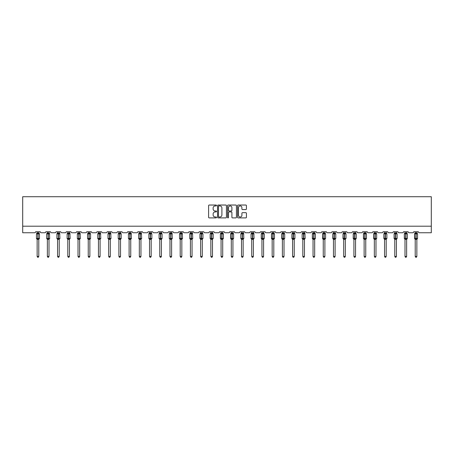 <?xml version="1.0" encoding="UTF-8"?>
<svg xmlns="http://www.w3.org/2000/svg" width="454" height="454" viewBox="0 0 454 454"><rect width="100%" height="100%" fill="white"/><g stroke="black" fill="none" stroke-linecap="round" stroke-linejoin="round"><path stroke-width="0.68" d="M216.518 205.48A0.448 0.448 0 0 0 216.07 205.032L209.237 205.032A0.641 0.641 0 0 0 208.596 205.673L208.596 217.245A0.641 0.641 0 0 0 209.237 217.892L216.07 217.892A0.448 0.448 0 0 0 216.518 217.438A0.448 0.448 0 0 0 216.07 216.989L215.185 216.989A2.06 2.06 0 0 1 213.13 214.929L213.13 213.965A2.06 2.06 0 0 1 215.185 211.91L216.07 211.91A0.448 0.448 0 0 0 216.518 211.462A0.448 0.448 0 0 0 216.07 211.008L215.185 211.008A2.06 2.06 0 0 1 213.13 208.953L213.13 207.989A2.06 2.06 0 0 1 215.185 205.929L216.07 205.929A0.448 0.448 0 0 0 216.518 205.48M245.79 209.561A0.641 0.641 0 0 0 246.431 208.919L246.431 205.673A0.641 0.641 0 0 0 245.79 205.032L238.202 205.032A0.641 0.641 0 0 0 237.561 205.673L237.561 217.245A0.641 0.641 0 0 0 238.202 217.892L245.79 217.892A0.641 0.641 0 0 0 246.431 217.245L246.431 213.323A0.641 0.641 0 0 0 245.79 212.682L242.544 212.682A0.641 0.641 0 0 0 241.903 213.323L241.903 215.27A1.72 1.72 0 0 1 240.183 216.989A1.72 1.72 0 0 1 238.458 215.27L238.458 207.648A1.72 1.72 0 0 1 240.183 205.929A1.72 1.72 0 0 1 241.903 207.648L241.903 208.919A0.641 0.641 0 0 0 242.544 209.561L245.79 209.561M431.3 226.2L431.3 196.724L22.7 196.724L22.7 232.749L34.623 232.749A0.982 0.982 0 0 0 35.605 231.767L40.321 231.767A0.982 0.982 0 0 0 41.303 232.749L44.838 232.749A0.982 0.982 0 0 0 45.82 231.767L50.536 231.767A0.982 0.982 0 0 0 51.523 232.749L55.059 232.749A0.982 0.982 0 0 0 56.041 231.767L60.757 231.767A0.982 0.982 0 0 0 61.738 232.749L65.274 232.749A0.982 0.982 0 0 0 66.261 231.767L70.977 231.767A0.982 0.982 0 0 0 71.959 232.749L75.495 232.749A0.982 0.982 0 0 0 76.476 231.767L81.192 231.767A0.982 0.982 0 0 0 82.174 232.749L85.715 232.749A0.982 0.982 0 0 0 86.697 231.767L91.413 231.767A0.982 0.982 0 0 0 92.395 232.749L95.93 232.749A0.982 0.982 0 0 0 96.912 231.767L101.628 231.767A0.982 0.982 0 0 0 102.61 232.749L106.151 232.749A0.982 0.982 0 0 0 107.133 231.767L111.849 231.767A0.982 0.982 0 0 0 112.83 232.749L116.366 232.749A0.982 0.982 0 0 0 117.348 231.767L122.064 231.767A0.982 0.982 0 0 0 123.051 232.749L126.587 232.749A0.982 0.982 0 0 0 127.568 231.767L132.284 231.767A0.982 0.982 0 0 0 133.266 232.749L136.802 232.749A0.982 0.982 0 0 0 137.789 231.767L142.505 231.767A0.982 0.982 0 0 0 143.487 232.749L147.022 232.749A0.982 0.982 0 0 0 148.004 231.767L152.72 231.767A0.982 0.982 0 0 0 153.702 232.749L157.243 232.749A0.982 0.982 0 0 0 158.225 231.767L162.941 231.767A0.982 0.982 0 0 0 163.922 232.749L167.458 232.749A0.982 0.982 0 0 0 168.44 231.767L173.156 231.767A0.982 0.982 0 0 0 174.137 232.749L177.679 232.749A0.982 0.982 0 0 0 178.66 231.767L183.376 231.767A0.982 0.982 0 0 0 184.358 232.749L187.894 232.749A0.982 0.982 0 0 0 188.875 231.767L193.591 231.767A0.982 0.982 0 0 0 194.579 232.749L198.114 232.749A0.982 0.982 0 0 0 199.096 231.767L203.812 231.767A0.982 0.982 0 0 0 204.794 232.749L208.329 232.749A0.982 0.982 0 0 0 209.317 231.767L214.033 231.767A0.982 0.982 0 0 0 215.014 232.749L218.55 232.749A0.982 0.982 0 0 0 219.532 231.767L224.248 231.767A0.982 0.982 0 0 0 225.229 232.749L228.771 232.749A0.982 0.982 0 0 0 229.752 231.767L234.468 231.767A0.982 0.982 0 0 0 235.45 232.749L238.986 232.749A0.982 0.982 0 0 0 239.967 231.767L244.683 231.767A0.982 0.982 0 0 0 245.671 232.749L249.206 232.749A0.982 0.982 0 0 0 250.188 231.767L254.904 231.767A0.982 0.982 0 0 0 255.886 232.749L259.421 232.749A0.982 0.982 0 0 0 260.409 231.767L265.125 231.767A0.982 0.982 0 0 0 266.106 232.749L269.642 232.749A0.982 0.982 0 0 0 270.624 231.767L275.34 231.767A0.982 0.982 0 0 0 276.321 232.749L279.863 232.749A0.982 0.982 0 0 0 280.844 231.767L285.56 231.767A0.982 0.982 0 0 0 286.542 232.749L290.078 232.749A0.982 0.982 0 0 0 291.059 231.767L295.775 231.767A0.982 0.982 0 0 0 296.757 232.749L300.298 232.749A0.982 0.982 0 0 0 301.28 231.767L305.996 231.767A0.982 0.982 0 0 0 306.978 232.749L310.513 232.749A0.982 0.982 0 0 0 311.495 231.767L316.211 231.767A0.982 0.982 0 0 0 317.198 232.749L320.734 232.749A0.982 0.982 0 0 0 321.716 231.767L326.432 231.767A0.982 0.982 0 0 0 327.413 232.749L330.949 232.749A0.982 0.982 0 0 0 331.936 231.767L336.652 231.767A0.982 0.982 0 0 0 337.634 232.749L341.17 232.749A0.982 0.982 0 0 0 342.151 231.767L346.867 231.767A0.982 0.982 0 0 0 347.849 232.749L351.39 232.749A0.982 0.982 0 0 0 352.372 231.767L357.088 231.767A0.982 0.982 0 0 0 358.07 232.749L361.605 232.749A0.982 0.982 0 0 0 362.587 231.767L367.303 231.767A0.982 0.982 0 0 0 368.285 232.749L371.826 232.749A0.982 0.982 0 0 0 372.808 231.767L377.524 231.767A0.982 0.982 0 0 0 378.505 232.749L382.041 232.749A0.982 0.982 0 0 0 383.023 231.767L387.739 231.767A0.982 0.982 0 0 0 388.726 232.749L392.262 232.749A0.982 0.982 0 0 0 393.243 231.767L397.959 231.767A0.982 0.982 0 0 0 398.941 232.749L402.477 232.749A0.982 0.982 0 0 0 403.464 231.767L408.18 231.767A0.982 0.982 0 0 0 409.162 232.749L412.697 232.749A0.982 0.982 0 0 0 413.679 231.767L418.395 231.767A0.982 0.982 0 0 0 419.377 232.749L431.3 232.749L431.3 226.2L22.7 226.2M226.438 205.673A0.641 0.641 0 0 0 225.797 205.032L218.209 205.032A0.641 0.641 0 0 0 217.562 205.673L217.562 217.245A0.641 0.641 0 0 0 218.209 217.892L225.797 217.892A0.641 0.641 0 0 0 226.438 217.245L226.438 205.673M228.203 205.032L235.791 205.032A0.641 0.641 0 0 1 236.438 205.673L236.438 217.245A0.641 0.641 0 0 1 235.791 217.892L232.544 217.892A0.641 0.641 0 0 1 231.903 217.245L231.903 212.551A0.641 0.641 0 0 0 231.262 211.91L229.105 211.91A0.641 0.641 0 0 0 228.464 212.551L228.464 217.438A0.448 0.448 0 0 1 228.01 217.892A0.448 0.448 0 0 1 227.562 217.438L227.562 205.673A0.641 0.641 0 0 1 228.203 205.032M218.913 205.929A0.448 0.448 0 0 0 218.465 206.383L218.465 216.541A0.448 0.448 0 0 0 218.913 216.989L219.849 216.989A2.06 2.06 0 0 0 221.904 214.929L221.904 207.989A2.06 2.06 0 0 0 219.849 205.929L218.913 205.929M231.903 207.682A1.72 1.72 0 0 0 230.184 205.963A1.72 1.72 0 0 0 228.464 207.682L228.464 210.367A0.641 0.641 0 0 0 229.105 211.008L231.262 211.008A0.641 0.641 0 0 0 231.903 210.367L231.903 207.682M38.783 232.998A0.721 0.687 180 0 0 39.157 233.606L36.672 233.572A0.329 0.329 0 0 0 36.456 233.878L36.456 238.463A0.329 0.329 0 0 0 36.672 238.77L39.157 238.736A0.721 0.687 -0 0 0 38.783 239.343L37.143 239.337A0.721 0.687 -0 0 0 36.763 238.736L36.763 238.736M36.763 233.606A0.721 0.687 180 0 0 37.143 232.998L37.864 232.936L37.864 238.463L39.47 238.463L39.47 233.878L36.456 233.878L36.456 238.463L37.864 238.463L37.864 239.406M38.783 239.343L38.783 256.425L37.143 256.425L37.143 239.337M38.783 231.767L39.016 233.816L38.783 233.033L38.062 232.936L38.062 239.406M37.143 231.767L37.143 233.004M36.905 233.816L37.143 233.033M36.905 238.526L37.143 239.309M39.157 238.736L38.783 239.309M38.783 256.425L38.289 257.276L37.637 257.276L37.143 256.425M39.47 233.878L39.254 233.572A0.329 0.329 0 0 1 39.35 233.623M39.254 238.77L39.47 238.463A0.329 0.329 0 0 1 39.453 238.571M48.998 232.998A0.721 0.687 180 0 0 49.378 233.606L46.887 233.572A0.329 0.329 0 0 0 46.671 233.878L46.671 238.463A0.329 0.329 0 0 0 46.887 238.77L46.671 238.463L49.685 238.463L49.469 233.572A0.329 0.329 0 0 1 49.565 233.623M49.469 238.77L49.685 238.463A0.329 0.329 0 0 1 49.668 238.571M48.998 239.343L47.364 239.337A0.721 0.687 -0 0 0 46.983 238.736L49.378 238.736A0.721 0.687 -0 0 0 48.998 239.343L48.998 256.425L48.51 257.276L47.852 257.276L47.364 256.425L47.364 239.337M59.219 232.998A0.721 0.687 180 0 0 59.593 233.606L57.108 233.572A0.329 0.329 0 0 0 56.892 233.878L56.892 238.463A0.329 0.329 0 0 0 57.108 238.77L56.892 238.463L59.905 238.463L59.69 233.572A0.329 0.329 0 0 1 59.786 233.623M59.69 238.77L59.905 238.463A0.329 0.329 0 0 1 59.888 238.571M59.219 239.343L57.579 239.337A0.721 0.687 -0 0 0 57.204 238.736L59.593 238.736A0.721 0.687 -0 0 0 59.219 239.343L59.219 256.425L58.725 257.276L58.072 257.276L57.579 256.425L57.579 239.337M47.364 239.445L46.983 238.736M47.364 256.425L48.998 256.425M48.998 231.767L49.236 233.816L48.998 233.033L48.277 232.936L48.277 233.878L46.671 233.878L47.364 232.896M46.983 233.606A0.721 0.687 180 0 0 47.364 232.998L48.277 232.936M47.364 231.767L47.364 233.004M48.998 239.309L49.378 238.736M47.125 233.816L47.364 233.033M47.125 238.526L47.364 239.309M57.579 239.445L57.204 238.736M57.579 256.425L59.219 256.425M59.219 231.767L59.457 233.816L59.219 233.033L58.498 232.936L58.498 233.878L56.892 233.878L57.579 232.896M57.204 233.606A0.721 0.687 180 0 0 57.579 232.998L58.498 232.936M57.579 231.767L57.579 233.004M59.219 239.309L59.593 238.736M57.34 233.816L57.579 233.033M57.34 238.526L57.579 239.309M69.434 232.998A0.721 0.687 180 0 0 69.814 233.606L67.323 233.572A0.329 0.329 0 0 0 67.113 233.878L67.113 238.463A0.329 0.329 0 0 0 67.323 238.77L67.113 238.463L70.126 238.463L69.91 233.572A0.329 0.329 0 0 1 70.001 233.623M69.91 238.77L70.126 238.463A0.329 0.329 0 0 1 70.103 238.571M69.434 239.343L67.799 239.337A0.721 0.687 -0 0 0 67.419 238.736L69.814 238.736A0.721 0.687 -0 0 0 69.434 239.343L69.434 256.425L68.946 257.276L68.287 257.276L67.799 256.425L67.799 239.337M79.654 232.998A0.721 0.687 180 0 0 80.035 233.606L77.543 233.572A0.329 0.329 0 0 0 77.328 233.878L77.328 238.463A0.329 0.329 0 0 0 77.543 238.77L77.328 238.463L80.341 238.463L80.125 233.572A0.329 0.329 0 0 1 80.222 233.623M80.125 238.77L80.341 238.463A0.329 0.329 0 0 1 80.324 238.571M79.654 239.343L78.014 239.337A0.721 0.687 -0 0 0 77.64 238.736L80.035 238.736A0.721 0.687 -0 0 0 79.654 239.343L79.654 256.425L79.161 257.276L78.508 257.276L78.014 256.425L78.014 239.337M67.799 239.445L67.419 238.736M67.799 256.425L69.434 256.425M69.434 231.767L69.672 233.816L69.434 233.033L68.713 232.936L68.713 233.878L67.113 233.878L67.799 232.896M67.419 233.606A0.721 0.687 180 0 0 67.799 232.998L68.713 232.936M67.799 231.767L67.799 233.004M69.434 239.309L69.814 238.736M67.561 233.816L67.799 233.033M67.561 238.526L67.799 239.309M78.014 239.445L77.64 238.736M78.014 256.425L79.654 256.425M79.654 231.767L79.893 233.816L79.654 233.033L78.934 232.936L78.934 233.878L77.328 233.878L78.014 232.896M77.64 233.606A0.721 0.687 180 0 0 78.014 232.998L78.934 232.936M78.014 231.767L78.014 233.004M79.654 239.309L80.035 238.736M77.776 233.816L78.014 233.033M77.776 238.526L78.014 239.309M89.869 232.998A0.721 0.687 180 0 0 90.25 233.606L87.764 233.572A0.329 0.329 0 0 0 87.548 233.878L87.548 238.463A0.329 0.329 0 0 0 87.764 238.77L87.548 238.463L90.562 238.463A0.329 0.329 0 0 1 90.545 238.571M89.869 239.343L88.235 239.337A0.721 0.687 -0 0 0 87.855 238.736L90.25 238.736A0.721 0.687 -0 0 0 89.869 239.343L89.869 256.425L89.381 257.276L88.729 257.276L88.235 256.425L88.235 239.337M88.235 239.445L87.855 238.736M90.346 238.77L89.869 239.445L90.562 238.463L90.562 233.878L87.548 233.878L88.235 232.896M88.235 256.425L89.869 256.425M89.869 231.767L90.108 233.816L89.875 233.033L89.154 232.936L89.154 239.406M87.855 233.606A0.721 0.687 180 0 0 88.235 232.998L89.154 232.936M88.235 231.767L88.235 233.004M89.875 239.309L90.25 238.736M87.997 233.816L88.235 233.033M87.997 238.526L88.235 239.309M100.09 232.998A0.721 0.687 180 0 0 100.47 233.606L97.979 233.572A0.329 0.329 0 0 0 97.763 233.878L97.763 238.463A0.329 0.329 0 0 0 97.979 238.77L97.763 238.463L100.777 238.463L100.561 233.572A0.329 0.329 0 0 1 100.657 233.623M100.561 238.77L100.777 238.463A0.329 0.329 0 0 1 100.76 238.571M100.09 239.343L98.456 239.337A0.721 0.687 -0 0 0 98.075 238.736L100.47 238.736A0.721 0.687 -0 0 0 100.09 239.343L100.09 256.425L99.596 257.276L98.944 257.276L98.456 256.425L98.456 239.337M98.456 239.445L98.075 238.736M98.456 256.425L100.09 256.425M100.09 231.767L100.328 233.816L100.09 233.033L99.369 232.936L99.369 233.878L97.763 233.878L98.456 232.896M98.075 233.606A0.721 0.687 180 0 0 98.456 232.998L99.369 232.936M98.456 231.767L98.456 233.004M100.09 239.309L100.47 238.736M98.217 233.816L98.45 233.033M98.217 238.526L98.45 239.309M110.311 232.998A0.721 0.687 180 0 0 110.685 233.606L108.2 233.572A0.329 0.329 0 0 0 107.984 233.878L107.984 238.463A0.329 0.329 0 0 0 108.2 238.77L107.984 238.463L110.997 238.463L110.782 233.572A0.329 0.329 0 0 1 110.878 233.623M110.782 238.77L110.997 238.463A0.329 0.329 0 0 1 110.98 238.571M110.311 239.343L108.671 239.337A0.721 0.687 -0 0 0 108.29 238.736L110.685 238.736A0.721 0.687 -0 0 0 110.311 239.343L110.311 256.425L109.817 257.276L109.164 257.276L108.671 256.425L108.671 239.337M108.671 239.445L108.29 238.736M108.671 256.425L110.311 256.425M110.311 231.767L110.549 233.816L110.311 233.033L109.59 232.936L109.59 233.878L107.984 233.878L108.671 232.896M108.29 233.606A0.721 0.687 180 0 0 108.671 232.998L109.59 232.936M108.671 231.767L108.671 233.004M110.311 239.309L110.685 238.736M108.432 233.816L108.671 233.033M108.432 238.526L108.671 239.309M120.526 232.998A0.721 0.687 180 0 0 120.906 233.606L118.415 233.572A0.329 0.329 0 0 0 118.199 233.878L118.199 238.463A0.329 0.329 0 0 0 118.415 238.77L118.199 238.463L121.212 238.463A0.329 0.329 0 0 1 121.195 238.571M120.526 239.343L118.891 239.337A0.721 0.687 -0 0 0 118.511 238.736L120.906 238.736A0.721 0.687 -0 0 0 120.526 239.343L120.526 256.425L120.038 257.276L119.379 257.276L118.891 256.425L118.891 239.337M118.891 239.445L118.511 238.736M121.002 238.77L120.526 239.445L121.212 238.463L121.212 233.878L118.199 233.878L118.891 232.896M118.891 256.425L120.526 256.425M120.526 231.767L120.764 233.816L120.526 233.033L119.805 232.936L119.805 239.406M118.511 233.606A0.721 0.687 180 0 0 118.891 232.998L119.805 232.936M118.891 231.767L118.891 233.004M120.526 239.309L120.906 238.736M118.653 233.816L118.891 233.033M118.653 238.526L118.891 239.309M130.746 232.998A0.721 0.687 180 0 0 131.121 233.606L128.635 233.572A0.329 0.329 0 0 0 128.42 233.878L128.42 238.463A0.329 0.329 0 0 0 128.635 238.77L128.42 238.463L131.433 238.463L131.217 233.572A0.329 0.329 0 0 1 131.314 233.623M131.217 238.77L131.433 238.463A0.329 0.329 0 0 1 131.416 238.571M130.746 239.343L129.106 239.337A0.721 0.687 -0 0 0 128.732 238.736L131.121 238.736A0.721 0.687 -0 0 0 130.746 239.343L130.746 256.425L130.253 257.276L129.6 257.276L129.106 256.425L129.106 239.337M129.106 239.445L128.732 238.736M129.106 256.425L130.746 256.425M130.746 231.767L130.985 233.816L130.746 233.033L130.026 232.936L130.026 233.878L128.42 233.878L129.106 232.896M128.732 233.606A0.721 0.687 180 0 0 129.106 232.998L130.026 232.936M129.106 231.767L129.106 233.004M130.746 239.309L131.121 238.736M128.868 233.816L129.106 233.033M128.868 238.526L129.106 239.309M140.961 232.998A0.721 0.687 180 0 0 141.342 233.606L138.85 233.572A0.329 0.329 0 0 0 138.64 233.878L138.64 238.463A0.329 0.329 0 0 0 138.85 238.77L138.64 238.463L141.654 238.463L141.438 233.572A0.329 0.329 0 0 1 141.529 233.623M141.438 238.77L141.654 238.463A0.329 0.329 0 0 1 141.631 238.571M140.961 239.343L139.327 239.337A0.721 0.687 -0 0 0 138.947 238.736L141.342 238.736A0.721 0.687 -0 0 0 140.961 239.343L140.961 256.425L140.473 257.276L139.815 257.276L139.327 256.425L139.327 239.337M139.327 239.445L138.947 238.736M139.327 256.425L140.961 256.425M140.961 231.767L141.2 233.816L140.961 233.033L140.241 232.936L140.241 233.878L138.64 233.878L139.327 232.896M138.947 233.606A0.721 0.687 180 0 0 139.327 232.998L140.241 232.936M139.327 231.767L139.327 233.004M140.961 239.309L141.342 238.736M139.089 233.816L139.327 233.033M139.089 238.526L139.327 239.309M151.182 232.998A0.721 0.687 180 0 0 151.562 233.606L149.071 233.572A0.329 0.329 0 0 0 148.855 233.878L148.855 238.463A0.329 0.329 0 0 0 149.071 238.77L148.855 238.463L151.869 238.463A0.329 0.329 0 0 1 151.852 238.571M151.182 239.343L149.542 239.337A0.721 0.687 -0 0 0 149.167 238.736L151.562 238.736A0.721 0.687 -0 0 0 151.182 239.343L151.182 256.425L150.688 257.276L150.036 257.276L149.542 256.425L149.542 239.337M149.542 239.445L149.167 238.736M151.653 238.77L151.182 239.445L151.869 238.463L151.869 233.878L148.855 233.878L149.542 232.896M149.542 256.425L151.182 256.425M151.182 231.767L151.42 233.816L151.182 233.033L150.461 232.936L150.461 239.406M149.167 233.606A0.721 0.687 180 0 0 149.542 232.998L150.461 232.936M149.542 231.767L149.542 233.004M151.182 239.309L151.562 238.736M149.309 233.816L149.542 233.033M149.309 238.526L149.542 239.309M161.403 232.998A0.721 0.687 180 0 0 161.777 233.606L159.292 233.572A0.329 0.329 0 0 0 159.076 233.878L159.076 238.463A0.329 0.329 0 0 0 159.292 238.77L159.076 238.463L162.089 238.463A0.329 0.329 0 0 1 162.072 238.571M161.403 239.343L159.763 239.337A0.721 0.687 -0 0 0 159.382 238.736L161.777 238.736A0.721 0.687 -0 0 0 161.403 239.343L161.403 256.425L160.909 257.276L160.256 257.276L159.763 256.425L159.763 239.337M159.763 239.445L159.382 238.736M161.874 238.77L161.403 239.445L162.089 238.463L162.089 233.878L159.076 233.878L159.763 232.896M159.763 256.425L161.403 256.425M161.403 231.767L161.635 233.816L161.403 233.033L160.682 232.936L160.682 239.406M159.382 233.606A0.721 0.687 180 0 0 159.763 232.998L160.682 232.936M159.763 231.767L159.763 233.004M161.403 239.309L161.777 238.736M159.524 233.816L159.763 233.033M159.524 238.526L159.763 239.309M171.618 232.998A0.721 0.687 180 0 0 171.998 233.606L169.507 233.572A0.329 0.329 0 0 0 169.291 233.878L169.291 238.463A0.329 0.329 0 0 0 169.507 238.77L169.291 238.463L172.304 238.463L172.089 233.572A0.329 0.329 0 0 1 172.185 233.623M172.089 238.77L172.304 238.463A0.329 0.329 0 0 1 172.287 238.571M171.618 239.343L169.983 239.337A0.721 0.687 -0 0 0 169.603 238.736L171.998 238.736A0.721 0.687 -0 0 0 171.618 239.343L171.618 256.425L171.124 257.276L170.471 257.276L169.983 256.425L169.983 239.337M169.983 239.445L169.603 238.736M169.983 256.425L171.618 256.425M171.618 231.767L171.856 233.816L171.618 233.033L170.897 232.936L170.897 233.878L169.291 233.878L169.983 232.896M169.603 233.606A0.721 0.687 180 0 0 169.983 232.998L170.897 232.936M169.983 231.767L169.983 233.004M171.618 239.309L171.998 238.736M169.745 233.816L169.978 233.033M169.745 238.526L169.978 239.309M181.838 232.998A0.721 0.687 180 0 0 182.213 233.606L179.727 233.572A0.329 0.329 0 0 0 179.512 233.878L179.512 238.463A0.329 0.329 0 0 0 179.727 238.77L179.512 238.463L182.525 238.463L182.309 233.572A0.329 0.329 0 0 1 182.406 233.623M182.309 238.77L182.525 238.463A0.329 0.329 0 0 1 182.508 238.571M181.838 239.343L180.198 239.337A0.721 0.687 -0 0 0 179.818 238.736L182.213 238.736A0.721 0.687 -0 0 0 181.838 239.343L181.838 256.425L181.345 257.276L180.692 257.276L180.198 256.425L180.198 239.337M180.198 239.445L179.818 238.736M180.198 256.425L181.838 256.425M181.838 231.767L182.077 233.816L181.838 233.033L181.118 232.936L181.118 233.878L179.512 233.878L180.198 232.896M179.818 233.606A0.721 0.687 180 0 0 180.198 232.998L181.118 232.936M180.198 231.767L180.198 233.004M181.838 239.309L182.213 238.736M179.96 233.816L180.198 233.033M179.96 238.526L180.198 239.309M190.039 238.736L192.434 238.736A0.721 0.687 -0 0 0 192.053 239.343L192.053 256.425L190.419 256.425L190.419 239.337A0.721 0.687 -0 0 0 190.039 238.736L189.732 238.463A0.329 0.329 0 0 0 189.942 238.77L189.732 238.463L192.74 238.463L192.53 233.572A0.329 0.329 0 0 1 192.678 233.679M189.732 233.878L189.732 238.463L189.732 233.878A0.329 0.329 0 0 1 189.942 233.572L189.732 233.878L191.14 233.878L191.14 233.583L189.942 233.572L190.419 232.896M192.053 239.337L190.419 239.337M192.053 231.767L192.292 233.816L191.14 233.583L191.333 232.936L192.053 233.033L192.434 233.606A0.721 0.687 180 0 1 192.053 232.998M190.039 233.606A0.721 0.687 180 0 0 190.419 232.998L191.14 232.936M190.419 231.767L190.419 233.004M192.053 239.309L192.434 238.736M190.181 233.816L190.419 233.033M190.181 238.526L190.419 239.309M192.053 256.425L191.565 257.276L190.907 257.276L190.419 256.425M200.259 238.736L202.654 238.736A0.721 0.687 -0 0 0 202.274 239.343L202.274 256.425L200.634 256.425L200.634 239.337A0.721 0.687 -0 0 0 200.259 238.736L199.947 238.463A0.329 0.329 0 0 0 200.163 238.77L199.947 233.878A0.329 0.329 0 0 1 200.163 233.572L199.947 233.878L201.355 233.878L201.355 233.583L200.163 233.572L200.634 232.896M199.947 233.878L199.947 238.463L202.961 238.463L202.961 233.878L201.355 233.583L201.355 232.936L202.274 233.033L202.274 231.767M202.274 239.337L200.634 239.337M200.259 233.606A0.721 0.687 180 0 0 200.634 232.998L201.355 232.936M200.634 231.767L200.634 233.004M202.274 239.309L202.654 238.736M200.396 233.816L200.634 233.033M202.274 233.033L202.512 233.816L202.274 233.033M200.396 238.526L200.634 239.309M202.274 256.425L201.78 257.276L201.128 257.276L200.634 256.425M210.474 238.736L212.869 238.736A0.721 0.687 -0 0 0 212.489 239.343L212.489 256.425L210.855 256.425L210.855 239.337A0.721 0.687 -0 0 0 210.474 238.736L210.168 238.463A0.329 0.329 0 0 0 210.384 238.77L210.168 233.878A0.329 0.329 0 0 1 210.384 233.572L210.168 233.878L211.575 233.878L211.575 233.583L210.384 233.572L210.855 232.896M210.168 233.878L210.168 238.463L213.181 238.463L213.181 233.878L211.575 233.583L211.575 232.936L212.495 233.033L212.489 231.767M212.489 239.337L210.855 239.337M210.474 233.606A0.721 0.687 180 0 0 210.855 232.998L211.575 232.936M210.855 231.767L210.855 233.004M212.495 239.309L212.869 238.736M210.616 233.816L210.855 233.033M212.495 233.033L212.727 233.816L212.495 233.033M210.616 238.526L210.855 239.309M212.489 256.425L212.001 257.276L211.343 257.276L210.855 256.425M220.695 238.736L223.09 238.736A0.721 0.687 -0 0 0 222.71 239.343L222.71 256.425L221.07 256.425L221.07 239.337A0.721 0.687 -0 0 0 220.695 238.736L220.383 238.463A0.329 0.329 0 0 0 220.599 238.77L220.383 233.878A0.329 0.329 0 0 1 220.599 233.572L220.383 233.878L221.79 233.878L221.79 233.583L220.599 233.572L221.07 232.896M220.383 233.878L220.383 238.463L223.396 238.463L223.396 233.878L221.79 233.583L221.79 232.936L222.71 233.033L222.71 231.767M222.71 239.337L221.07 239.337M220.695 233.606A0.721 0.687 180 0 0 221.07 232.998L221.79 232.936M221.07 231.767L221.07 233.004M222.71 239.309L223.09 238.736M220.837 233.816L221.07 233.033M222.71 233.033L222.948 233.816L222.71 233.033M220.837 238.526L221.07 239.309M222.71 256.425L222.216 257.276L221.563 257.276L221.07 256.425M230.91 238.736L233.305 238.736A0.721 0.687 -0 0 0 232.93 239.343L232.93 256.425L231.29 256.425L231.29 239.337A0.721 0.687 -0 0 0 230.91 238.736L230.604 238.463A0.329 0.329 0 0 0 230.819 238.77L230.604 233.878A0.329 0.329 0 0 1 230.819 233.572L230.604 233.878L232.011 233.878L232.011 233.583L230.819 233.572L231.29 232.896M230.604 233.878L230.604 238.463L233.617 238.463L233.617 233.878L232.011 233.583L232.011 232.936L232.93 233.033L232.93 231.767M232.93 239.337L231.29 239.337M230.91 233.606A0.721 0.687 180 0 0 231.29 232.998L232.011 232.936M231.29 231.767L231.29 233.004M232.93 239.309L233.305 238.736M231.052 233.816L231.29 233.033M232.93 233.033L233.163 233.816L232.93 233.033M231.052 238.526L231.29 239.309M232.93 256.425L232.437 257.276L231.784 257.276L231.29 256.425M241.131 238.736L243.526 238.736A0.721 0.687 -0 0 0 243.145 239.343L243.145 256.425L241.511 256.425L241.511 239.337A0.721 0.687 -0 0 0 241.131 238.736L240.819 238.463A0.329 0.329 0 0 0 241.034 238.77L240.819 238.463L243.832 238.463L243.616 233.572A0.329 0.329 0 0 1 243.77 233.679M240.819 233.878L240.819 238.463L240.819 233.878A0.329 0.329 0 0 1 241.034 233.572L240.819 233.878L242.232 233.878L242.232 233.583L241.034 233.572L241.511 232.896M243.145 239.337L241.511 239.337M243.145 231.767L243.384 233.816L242.232 233.583L242.425 232.936L243.145 233.033L243.526 233.606A0.721 0.687 180 0 1 243.145 232.998M241.131 233.606A0.721 0.687 180 0 0 241.511 232.998L242.232 232.936M241.511 231.767L241.511 233.004M243.145 239.309L243.526 238.736M241.273 233.816L241.505 233.033M241.273 238.526L241.505 239.309M243.145 256.425L242.657 257.276L241.999 257.276L241.511 256.425M251.346 238.736L253.741 238.736A0.721 0.687 -0 0 0 253.366 239.343L253.366 256.425L251.726 256.425L251.726 239.337A0.721 0.687 -0 0 0 251.346 238.736L251.039 238.463A0.329 0.329 0 0 0 251.255 238.77L251.039 238.463L254.053 238.463L253.837 233.572A0.329 0.329 0 0 1 253.985 233.679M251.039 233.878L251.039 238.463L251.039 233.878A0.329 0.329 0 0 1 251.255 233.572L251.039 233.878L252.447 233.878L252.447 233.583L251.255 233.572L251.726 232.896M253.366 239.337L251.726 239.337M253.366 231.767L253.604 233.816L252.447 233.583L252.645 232.936L253.366 233.033L253.741 233.606A0.721 0.687 180 0 1 253.366 232.998M251.346 233.606A0.721 0.687 180 0 0 251.726 232.998L252.447 232.936M251.726 231.767L251.726 233.004M253.366 239.309L253.741 238.736M251.488 233.816L251.726 233.033M251.488 238.526L251.726 239.309M253.366 256.425L252.872 257.276L252.22 257.276L251.726 256.425M261.566 238.736L263.961 238.736A0.721 0.687 -0 0 0 263.581 239.343L263.581 256.425L261.947 256.425L261.947 239.337A0.721 0.687 -0 0 0 261.566 238.736L261.26 238.463A0.329 0.329 0 0 0 261.47 238.77L261.26 233.878A0.329 0.329 0 0 1 261.47 233.572L261.26 233.878L262.667 233.878L262.667 233.583L261.47 233.572L261.947 232.896M261.26 233.878L261.26 238.463L264.268 238.463L264.268 233.878L262.667 233.583L262.667 232.936L263.581 233.033L263.581 231.767M263.581 239.337L261.947 239.337M261.566 233.606A0.721 0.687 180 0 0 261.947 232.998L262.667 232.936M261.947 231.767L261.947 233.004M263.581 239.309L263.961 238.736M261.708 233.816L261.947 233.033M263.581 233.033L263.819 233.816L263.581 233.033M261.708 238.526L261.947 239.309M263.581 256.425L263.093 257.276L262.435 257.276L261.947 256.425M271.787 238.736L274.182 238.736A0.721 0.687 -0 0 0 273.802 239.343L273.802 256.425L272.162 256.425L272.162 239.337A0.721 0.687 -0 0 0 271.787 238.736L271.475 238.463A0.329 0.329 0 0 0 271.691 238.77L271.475 233.878A0.329 0.329 0 0 1 271.691 233.572L271.475 233.878L272.882 233.878L272.882 233.583L271.691 233.572L272.162 232.896M271.475 233.878L271.475 238.463L274.488 238.463L274.488 233.878L272.882 233.583L272.882 232.936L273.802 233.033L273.802 231.767M273.802 239.337L272.162 239.337M271.787 233.606A0.721 0.687 180 0 0 272.162 232.998L272.882 232.936M272.162 231.767L272.162 233.004M273.802 239.309L274.182 238.736M271.923 233.816L272.162 233.033M273.802 233.033L274.04 233.816L273.802 233.033M271.923 238.526L272.162 239.309M273.802 256.425L273.308 257.276L272.655 257.276L272.162 256.425M282.002 238.736L284.397 238.736A0.721 0.687 -0 0 0 284.017 239.343L284.017 256.425L282.382 256.425L282.382 239.337A0.721 0.687 -0 0 0 282.002 238.736L281.696 238.463A0.329 0.329 0 0 0 281.911 238.77L281.696 233.878A0.329 0.329 0 0 1 281.911 233.572L281.696 233.878L283.103 233.878L283.103 233.583L281.911 233.572L282.382 232.896M281.696 233.878L281.696 238.463L284.709 238.463L284.709 233.878L283.103 233.583L283.103 232.936L284.022 233.033L284.017 231.767M284.017 239.337L282.382 239.337M282.002 233.606A0.721 0.687 180 0 0 282.382 232.998L283.103 232.936M282.382 231.767L282.382 233.004M284.022 239.309L284.397 238.736M282.144 233.816L282.382 233.033M284.022 233.033L284.255 233.816L284.022 233.033M282.144 238.526L282.382 239.309M284.017 256.425L283.529 257.276L282.876 257.276L282.382 256.425M292.223 238.736L294.618 238.736A0.721 0.687 -0 0 0 294.237 239.343L294.237 256.425L292.597 256.425L292.597 239.337A0.721 0.687 -0 0 0 292.223 238.736L291.911 238.463A0.329 0.329 0 0 0 292.126 238.77L291.911 233.878A0.329 0.329 0 0 1 292.126 233.572L291.911 233.878L293.318 233.878L293.318 233.583L292.126 233.572L292.597 232.896M291.911 233.878L291.911 238.463L294.924 238.463L294.924 233.878L293.318 233.583L293.318 232.936L294.237 233.033L294.237 231.767M294.237 239.337L292.597 239.337M292.223 233.606A0.721 0.687 180 0 0 292.597 232.998L293.318 232.936M292.597 231.767L292.597 233.004M294.237 239.309L294.618 238.736M292.365 233.816L292.597 233.033M294.237 233.033L294.476 233.816L294.237 233.033M292.365 238.526L292.597 239.309M294.237 256.425L293.744 257.276L293.091 257.276L292.597 256.425M302.438 238.736L304.833 238.736A0.721 0.687 -0 0 0 304.458 239.343L304.458 256.425L302.818 256.425L302.818 239.337A0.721 0.687 -0 0 0 302.438 238.736L302.131 238.463A0.329 0.329 0 0 0 302.347 238.77L302.131 238.463L305.145 238.463L304.929 233.572A0.329 0.329 0 0 1 305.077 233.679M302.131 233.878L302.131 238.463L302.131 233.878A0.329 0.329 0 0 1 302.347 233.572L302.131 233.878L303.539 233.878L303.539 233.583L302.347 233.572L302.818 232.896M304.458 239.337L302.818 239.337M304.458 231.767L304.691 233.816L303.539 233.583L303.737 232.936L304.458 233.033L304.833 233.606A0.721 0.687 180 0 1 304.458 232.998M302.438 233.606A0.721 0.687 180 0 0 302.818 232.998L303.539 232.936M302.818 231.767L302.818 233.004M304.458 239.309L304.833 238.736M302.58 233.816L302.818 233.033M302.58 238.526L302.818 239.309M304.458 256.425L303.964 257.276L303.312 257.276L302.818 256.425M312.658 238.736L315.053 238.736A0.721 0.687 -0 0 0 314.673 239.343L314.673 256.425L313.039 256.425L313.039 239.337A0.721 0.687 -0 0 0 312.658 238.736L312.346 238.463A0.329 0.329 0 0 0 312.562 238.77L312.346 233.878A0.329 0.329 0 0 1 312.562 233.572L312.346 233.878L313.759 233.878L313.759 233.583L312.562 233.572L313.039 232.896M312.346 233.878L312.346 238.463L315.36 238.463L315.36 233.878L313.759 233.583L313.759 232.936L314.673 233.033L314.673 231.767M314.673 239.337L313.039 239.337M312.658 233.606A0.721 0.687 180 0 0 313.039 232.998L313.759 232.936M313.039 231.767L313.039 233.004M314.673 239.309L315.053 238.736M312.8 233.816L313.039 233.033M314.673 233.033L314.911 233.816L314.673 233.033M312.8 238.526L313.039 239.309M314.673 256.425L314.185 257.276L313.527 257.276L313.039 256.425M322.879 238.736L325.268 238.736A0.721 0.687 -0 0 0 324.894 239.343L324.894 256.425L323.254 256.425L323.254 239.337A0.721 0.687 -0 0 0 322.879 238.736L322.567 238.463A0.329 0.329 0 0 0 322.783 238.77L322.567 233.878A0.329 0.329 0 0 1 322.783 233.572L322.567 233.878L323.974 233.878L323.974 233.583L322.783 233.572L323.254 232.896M322.567 233.878L322.567 238.463L325.58 238.463L325.58 233.878L323.974 233.583L323.974 232.936L324.894 233.033L324.894 231.767M324.894 239.337L323.254 239.337M322.879 233.606A0.721 0.687 180 0 0 323.254 232.998L323.974 232.936M323.254 231.767L323.254 233.004M324.894 239.309L325.268 238.736M323.015 233.816L323.254 233.033M324.894 233.033L325.132 233.816L324.894 233.033M323.015 238.526L323.254 239.309M324.894 256.425L324.4 257.276L323.747 257.276L323.254 256.425M333.094 238.736L335.489 238.736A0.721 0.687 -0 0 0 335.109 239.343L335.109 256.425L333.474 256.425L333.474 239.337A0.721 0.687 -0 0 0 333.094 238.736L332.788 238.463A0.329 0.329 0 0 0 332.998 238.77L332.788 233.878A0.329 0.329 0 0 1 332.998 233.572L332.788 233.878L334.195 233.878L334.195 233.583L332.998 233.572L333.474 232.896M332.788 233.878L332.788 238.463L335.801 238.463L335.801 233.878L334.195 233.583L334.195 232.936L335.109 233.033L335.109 231.767M335.109 239.337L333.474 239.337M333.094 233.606A0.721 0.687 180 0 0 333.474 232.998L334.195 232.936M333.474 231.767L333.474 233.004M335.109 239.309L335.489 238.736M333.236 233.816L333.474 233.033M335.109 233.033L335.347 233.816L335.109 233.033M333.236 238.526L333.474 239.309M335.109 256.425L334.621 257.276L333.962 257.276L333.474 256.425M343.315 238.736L345.71 238.736A0.721 0.687 -0 0 0 345.329 239.343L345.329 256.425L343.689 256.425L343.689 239.337A0.721 0.687 -0 0 0 343.315 238.736L343.003 238.463A0.329 0.329 0 0 0 343.218 238.77L343.003 233.878A0.329 0.329 0 0 1 343.218 233.572L343.003 233.878L344.41 233.878L344.41 233.583L343.218 233.572L343.689 232.896M343.003 233.878L343.003 238.463L346.016 238.463L346.016 233.878L344.41 233.583L344.41 232.936L345.329 233.033L345.329 231.767M345.329 239.337L343.689 239.337M343.315 233.606A0.721 0.687 180 0 0 343.689 232.998L344.41 232.936M343.689 231.767L343.689 233.004M345.329 239.309L345.71 238.736M343.451 233.816L343.689 233.033M345.329 233.033L345.568 233.816L345.329 233.033M343.451 238.526L343.689 239.309M345.329 256.425L344.836 257.276L344.183 257.276L343.689 256.425M353.91 239.445L353.439 238.77L354.631 238.759L354.631 238.463L353.223 238.463A0.329 0.329 0 0 0 353.439 238.77L353.223 233.878A0.329 0.329 0 0 1 353.439 233.572L353.223 233.878L354.631 233.878L354.631 233.583L353.439 233.572L353.91 232.896M353.91 239.337L353.91 256.425L355.544 256.425L355.55 239.309L353.91 239.337A0.721 0.687 -0 0 0 353.53 238.736M356.237 238.463L356.237 233.878L354.631 233.878L354.631 238.463L356.237 238.463L355.544 239.445L356.021 238.77M355.544 231.767L355.783 233.816L354.631 233.583L354.829 232.936L355.55 233.033L355.925 233.606A0.721 0.687 180 0 1 355.544 232.998M353.53 233.606A0.721 0.687 180 0 0 353.91 232.998L354.631 232.936M353.91 231.767L353.91 233.004M354.631 239.406L354.631 238.759L355.925 238.736A0.721 0.687 -0 0 0 355.544 239.343M353.672 233.816L353.91 233.033M353.672 238.526L353.91 239.309M355.783 238.526L355.55 239.309M355.544 256.425L355.056 257.276L354.404 257.276L353.91 256.425M364.131 239.445L363.654 238.77L364.846 238.759L364.846 238.463L363.438 238.463A0.329 0.329 0 0 0 363.654 238.77L363.438 233.878A0.329 0.329 0 0 1 363.654 233.572L363.438 233.878L364.846 233.878L364.846 233.583L363.654 233.572L364.131 232.896M364.131 239.337L364.131 256.425L365.765 256.425L365.765 239.309L364.131 239.337A0.721 0.687 -0 0 0 363.75 238.736M366.452 238.463L366.452 233.878L364.846 233.878L364.846 238.463L366.452 238.463L365.765 239.445L366.236 238.77M365.765 231.767L366.003 233.816L364.846 233.583L365.044 232.936L365.765 233.033L366.145 233.606A0.721 0.687 180 0 1 365.765 232.998M363.75 233.606A0.721 0.687 180 0 0 364.131 232.998L364.846 232.936M364.131 231.767L364.131 233.004M364.846 239.406L364.846 238.759L366.145 238.736A0.721 0.687 -0 0 0 365.765 239.343M363.892 233.816L364.125 233.033M363.892 238.526L364.125 239.309M366.003 238.526L365.765 239.309M365.765 256.425L365.271 257.276L364.619 257.276L364.131 256.425M374.346 239.445L373.875 238.77L375.066 238.759L375.066 238.463L373.659 238.463A0.329 0.329 0 0 0 373.875 238.77L373.659 233.878A0.329 0.329 0 0 1 373.875 233.572L373.659 233.878L375.066 233.878L375.066 233.583L373.875 233.572L374.346 232.896M374.346 239.337L374.346 256.425L375.986 256.425L375.986 239.309L374.346 239.337A0.721 0.687 -0 0 0 373.965 238.736M376.672 238.463L376.672 233.878L375.066 233.878L375.066 238.463L376.672 238.463L375.986 239.445L376.457 238.77M375.986 231.767L376.224 233.816L375.066 233.583L375.265 232.936L375.986 233.033L376.36 233.606A0.721 0.687 180 0 1 375.986 232.998M373.965 233.606A0.721 0.687 180 0 0 374.346 232.998L375.066 232.936M374.346 231.767L374.346 233.004M375.066 239.406L375.066 238.759L376.36 238.736A0.721 0.687 -0 0 0 375.986 239.343M374.107 233.816L374.346 233.033M374.107 238.526L374.346 239.309M376.224 238.526L375.986 239.309M375.986 256.425L375.492 257.276L374.839 257.276L374.346 256.425M384.566 239.445L384.09 238.77L385.287 238.759L385.287 238.463L383.874 238.463A0.329 0.329 0 0 0 384.09 238.77L383.874 233.878A0.329 0.329 0 0 1 384.09 233.572L383.874 233.878L385.287 233.878L385.287 233.583L384.09 233.572L384.566 232.896M384.566 239.337L384.566 256.425L386.201 256.425L386.201 239.309L384.566 239.337A0.721 0.687 -0 0 0 384.186 238.736M386.887 238.463L386.887 233.878L385.287 233.878L385.287 238.463L386.887 238.463L386.201 239.445L386.677 238.77M386.201 231.767L386.439 233.816L385.287 233.583L385.48 232.936L386.201 233.033L386.581 233.606A0.721 0.687 180 0 1 386.201 232.998M384.186 233.606A0.721 0.687 180 0 0 384.566 232.998L385.287 232.936M384.566 231.767L384.566 233.004M385.287 239.406L385.287 238.759L386.581 238.736A0.721 0.687 -0 0 0 386.201 239.343M384.328 233.816L384.566 233.033M384.328 238.526L384.566 239.309M386.439 238.526L386.201 239.309M386.201 256.425L385.713 257.276L385.054 257.276L384.566 256.425M394.781 239.445L394.31 238.77L395.502 238.759L395.502 238.463L394.095 238.463A0.329 0.329 0 0 0 394.31 238.77L394.095 233.878A0.329 0.329 0 0 1 394.31 233.572L394.095 233.878L395.502 233.878L395.502 233.583L394.31 233.572L394.781 232.896M394.781 239.337L394.781 256.425L396.421 256.425L396.421 239.309L394.781 239.337A0.721 0.687 -0 0 0 394.407 238.736M397.108 238.463L397.108 233.878L395.502 233.878L395.502 238.463L397.108 238.463L396.421 239.445L396.892 238.77M396.421 231.767L396.66 233.816L395.502 233.583L395.701 232.936L396.421 233.033L396.796 233.606A0.721 0.687 180 0 1 396.421 232.998M394.407 233.606A0.721 0.687 180 0 0 394.781 232.998L395.502 232.936M394.781 231.767L394.781 233.004M395.502 239.406L395.502 238.759L396.796 238.736A0.721 0.687 -0 0 0 396.421 239.343M394.543 233.816L394.781 233.033M394.543 238.526L394.781 239.309M396.66 238.526L396.421 239.309M396.421 256.425L395.928 257.276L395.275 257.276L394.781 256.425M405.002 239.445L404.531 238.77L405.723 238.759L405.723 238.463L404.315 238.463A0.329 0.329 0 0 0 404.531 238.77L404.315 233.878A0.329 0.329 0 0 1 404.531 233.572L404.315 233.878L405.723 233.878L405.723 233.583L404.531 233.572L405.002 232.896M405.002 239.337L405.002 256.425L406.636 256.425L406.636 239.309L405.002 239.337A0.721 0.687 -0 0 0 404.622 238.736M407.329 238.463L407.329 233.878L405.723 233.878L405.723 238.463L407.329 238.463L406.636 239.445L407.113 238.77M406.636 231.767L406.875 233.816L405.723 233.583L405.916 232.936L406.636 233.033L407.017 233.606A0.721 0.687 180 0 1 406.636 232.998M404.622 233.606A0.721 0.687 180 0 0 405.002 232.998L405.723 232.936M405.002 231.767L405.002 233.004M405.723 239.406L405.723 238.759L407.017 238.736A0.721 0.687 -0 0 0 406.636 239.343M404.764 233.816L405.002 233.033M404.764 238.526L405.002 239.309M406.875 238.526L406.636 239.309M406.636 256.425L406.148 257.276L405.49 257.276L405.002 256.425M415.217 239.445L414.746 238.77L415.938 238.759L415.938 238.463L414.53 238.463A0.329 0.329 0 0 0 414.746 238.77L414.53 233.878A0.329 0.329 0 0 1 414.746 233.572L414.53 233.878L415.938 233.878L415.938 233.583L414.746 233.572L415.217 232.896M415.217 239.337L415.217 256.425L416.857 256.425L416.857 239.309L415.217 239.337A0.721 0.687 -0 0 0 414.843 238.736M417.544 238.463L417.544 233.878L415.938 233.878L415.938 238.463L417.544 238.463L416.857 239.445L417.328 238.77M416.857 231.767L417.095 233.816L415.938 233.583L416.136 232.936L416.857 233.033L417.237 233.606A0.721 0.687 180 0 1 416.857 232.998M414.843 233.606A0.721 0.687 180 0 0 415.217 232.998L415.938 232.936M415.217 231.767L415.217 233.004M415.938 239.406L415.938 238.759L417.237 238.736A0.721 0.687 -0 0 0 416.857 239.343M414.984 233.816L415.217 233.033M414.984 238.526L415.217 239.309M417.095 238.526L416.857 239.309M416.857 256.425L416.363 257.276L415.711 257.276L415.217 256.425M48.084 232.936L48.084 239.406M49.685 233.878L48.277 233.878L48.277 239.406M58.299 232.936L58.299 239.406M59.905 233.878L58.498 233.878L58.498 239.406M68.52 232.936L68.52 239.406M70.126 233.878L68.713 233.878L68.713 239.406M78.735 232.936L78.735 239.406M80.341 233.878L78.934 233.878L78.934 239.406M88.956 232.936L88.956 239.406M99.171 232.936L99.171 239.406M100.777 233.878L99.369 233.878L99.369 239.406M109.391 232.936L109.391 239.406M110.997 233.878L109.59 233.878L109.59 239.406M119.612 232.936L119.612 239.406M129.827 232.936L129.827 239.406M131.433 233.878L130.026 233.878L130.026 239.406M140.048 232.936L140.048 239.406M141.654 233.878L140.241 233.878L140.241 239.406M150.263 232.936L150.263 239.406M160.483 232.936L160.483 239.406M170.704 232.936L170.704 239.406M172.304 233.878L170.897 233.878L170.897 239.406M180.919 232.936L180.919 239.406M182.525 233.878L181.118 233.878L181.118 239.406M192.74 233.878L191.14 233.878L191.14 239.406M191.333 239.406L191.333 232.936M202.961 233.878L201.355 233.878L201.355 239.406M201.553 239.406L201.553 232.936M202.274 232.998A0.721 0.687 180 0 0 202.654 233.606M213.181 233.878L211.575 233.878L211.575 239.406M211.768 239.406L211.768 232.936M212.489 232.998A0.721 0.687 180 0 0 212.869 233.606M223.396 233.878L221.79 233.878L221.79 239.406M221.989 239.406L221.989 232.936M222.71 232.998A0.721 0.687 180 0 0 223.09 233.606M233.617 233.878L232.011 233.878L232.011 239.406M232.21 239.406L232.21 232.936M232.93 232.998A0.721 0.687 180 0 0 233.305 233.606M243.832 233.878L242.232 233.878L242.232 239.406M242.425 239.406L242.425 232.936M254.053 233.878L252.447 233.878L252.447 239.406M252.645 239.406L252.645 232.936M264.268 233.878L262.667 233.878L262.667 239.406M262.86 239.406L262.86 232.936M263.581 232.998A0.721 0.687 180 0 0 263.961 233.606M274.488 233.878L272.882 233.878L272.882 239.406M273.081 239.406L273.081 232.936M273.802 232.998A0.721 0.687 180 0 0 274.182 233.606M284.709 233.878L283.103 233.878L283.103 239.406M283.296 239.406L283.296 232.936M284.017 232.998A0.721 0.687 180 0 0 284.397 233.606M294.924 233.878L293.318 233.878L293.318 239.406M293.517 239.406L293.517 232.936M294.237 232.998A0.721 0.687 180 0 0 294.618 233.606M305.145 233.878L303.539 233.878L303.539 239.406M303.737 239.406L303.737 232.936M315.36 233.878L313.759 233.878L313.759 239.406M313.952 239.406L313.952 232.936M314.673 232.998A0.721 0.687 180 0 0 315.053 233.606M325.58 233.878L323.974 233.878L323.974 239.406M324.173 239.406L324.173 232.936M324.894 232.998A0.721 0.687 180 0 0 325.268 233.606M335.801 233.878L334.195 233.878L334.195 239.406M334.388 239.406L334.388 232.936M335.109 232.998A0.721 0.687 180 0 0 335.489 233.606M346.016 233.878L344.41 233.878L344.41 239.406M344.609 239.406L344.609 232.936M345.329 232.998A0.721 0.687 180 0 0 345.71 233.606M354.829 239.406L354.829 232.936M365.044 239.406L365.044 232.936M375.265 239.406L375.265 232.936M385.48 239.406L385.48 232.936M395.701 239.406L395.701 232.936M405.916 239.406L405.916 232.936M416.136 239.406L416.136 232.936M36.456 233.878L37.143 232.896M39.254 233.572L38.783 232.896M36.456 238.463L37.143 239.445M46.671 238.463L46.671 233.878M49.469 233.572L48.998 232.896M56.892 238.463L56.892 233.878M59.69 233.572L59.219 232.896M67.113 238.463L67.113 233.878M69.91 233.572L69.434 232.896M77.328 238.463L77.328 233.878M80.125 233.572L79.654 232.896M87.548 238.463L87.548 233.878M89.869 232.896L90.562 233.878M97.763 238.463L97.763 233.878M100.561 233.572L100.09 232.896M107.984 238.463L107.984 233.878M110.782 233.572L110.311 232.896M118.199 238.463L118.199 233.878M120.526 232.896L121.212 233.878M128.42 238.463L128.42 233.878M131.217 233.572L130.746 232.896M138.64 238.463L138.64 233.878M141.438 233.572L140.961 232.896M148.855 238.463L148.855 233.878M151.182 232.896L151.869 233.878M159.076 238.463L159.076 233.878M161.403 232.896L162.089 233.878M169.291 238.463L169.291 233.878M172.089 233.572L171.618 232.896M179.512 238.463L179.512 233.878M182.309 233.572L181.838 232.896M192.53 238.77L192.74 238.463M192.53 233.572L192.053 232.896M189.942 238.77L190.419 239.445M202.745 238.77L202.961 238.463M202.745 233.572L202.274 232.896M200.163 238.77L200.634 239.445M212.966 238.77L213.181 238.463M212.966 233.572L212.489 232.896M210.384 238.77L210.855 239.445M223.181 238.77L223.396 238.463M223.181 233.572L222.71 232.896M220.599 238.77L221.07 239.445M233.401 238.77L233.617 238.463M233.401 233.572L232.93 232.896M230.819 238.77L231.29 239.445M243.616 238.77L243.832 238.463M243.616 233.572L243.145 232.896M241.034 238.77L241.511 239.445M253.837 238.77L254.053 238.463M253.837 233.572L253.366 232.896M251.255 238.77L251.726 239.445M264.058 238.77L264.268 238.463M264.058 233.572L263.581 232.896M261.47 238.77L261.947 239.445M274.273 238.77L274.488 238.463M274.273 233.572L273.802 232.896M271.691 238.77L272.162 239.445M284.493 238.77L284.709 238.463M284.493 233.572L284.017 232.896M281.911 238.77L282.382 239.445M294.708 238.77L294.924 238.463M294.708 233.572L294.237 232.896M292.126 238.77L292.597 239.445M304.929 238.77L305.145 238.463M304.929 233.572L304.458 232.896M302.347 238.77L302.818 239.445M315.15 238.77L315.36 238.463M315.15 233.572L314.673 232.896M312.562 238.77L313.039 239.445M325.365 238.77L325.58 238.463M325.365 233.572L324.894 232.896M322.783 238.77L323.254 239.445M335.585 238.77L335.801 238.463M335.585 233.572L335.109 232.896M332.998 238.77L333.474 239.445M345.8 238.77L346.016 238.463M345.8 233.572L345.329 232.896M343.218 238.77L343.689 239.445M353.223 238.463L353.223 233.878M355.544 232.896L356.237 233.878M363.438 238.463L363.438 233.878M365.765 232.896L366.452 233.878M373.659 238.463L373.659 233.878M375.986 232.896L376.672 233.878M383.874 238.463L383.874 233.878M386.201 232.896L386.887 233.878M394.095 238.463L394.095 233.878M396.421 232.896L397.108 233.878M404.315 238.463L404.315 233.878M406.636 232.896L407.329 233.878M414.53 238.463L414.53 233.878M416.857 232.896L417.544 233.878"/></g></svg>
